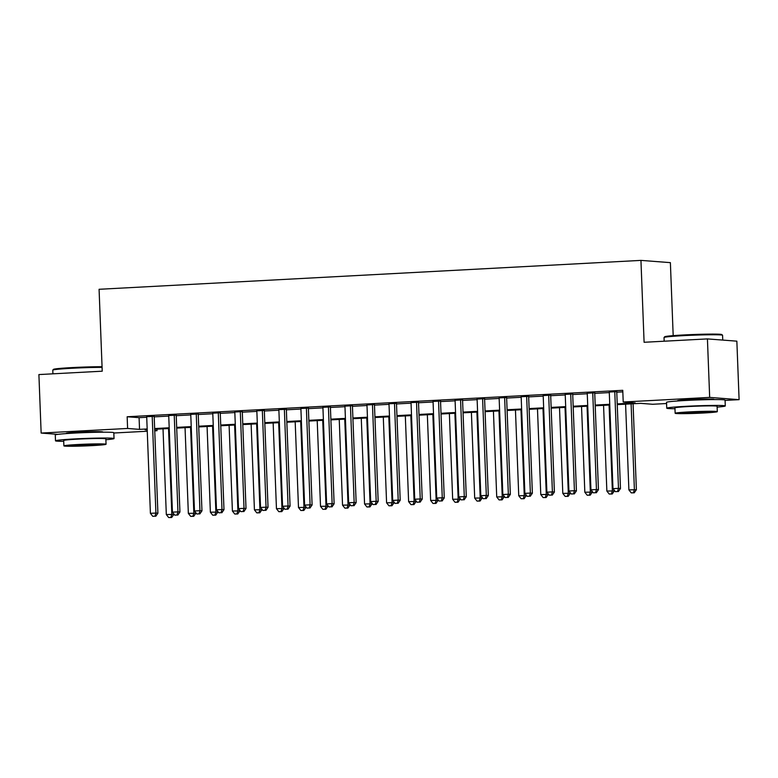 <?xml version="1.0" encoding="UTF-8"?>
<svg xmlns="http://www.w3.org/2000/svg" width="778" height="778" viewBox="0 0 778 778"><rect width="100%" height="100%" fill="white"/><g stroke="black" fill="none" stroke-linecap="round" stroke-linejoin="round"><path stroke-width="1.17" d="M66.889 433.541A18.283 0.759 -2.2 0 1 66.227 433.365A18.283 0.759 -2.2 0 1 78.296 432.189A18.283 0.759 -2.2 0 1 102.764 431.965A18.283 0.759 -2.2 0 1 102.122 432.189M678.144 400.933A18.283 0.759 -2.2 0 1 677.482 400.758A18.283 0.759 -2.2 0 1 689.541 399.581A18.283 0.759 -2.2 0 1 714.019 399.357A18.283 0.759 -2.2 0 1 713.377 399.581M673.184 335.639L670.383 262.643L640.946 260.387L99.078 289.29L102.229 371.194L38.9 374.568L41.146 433.064L127.602 428.454L139.534 429.368L147.168 428.96M640.946 260.387L644.096 342.281L707.426 338.907L736.854 341.163L739.1 399.659L725.077 400.407M666.571 403.529L652.645 404.268L640.712 403.354L617.255 404.609M156.971 429.164L157.03 430.711L154.744 430.837M147.256 431.236L113.831 433.015M154.18 416.318L146.702 416.716M176.207 415.151L168.729 415.549M198.234 413.974L190.756 414.373M220.262 412.797L212.783 413.196M242.289 411.62L234.81 412.019M264.316 410.444L256.837 410.842M286.343 409.267L278.864 409.666M308.37 408.1L300.892 408.499M330.397 406.923L322.919 407.322M352.424 405.746L344.946 406.145M374.451 404.57L366.973 404.968M396.479 403.393L389 403.792M418.506 402.216L411.027 402.615M440.533 401.04L433.054 401.448M462.56 399.873L455.081 400.271M484.587 398.696L477.109 399.095M506.614 397.519L499.136 397.918M528.641 396.342L521.163 396.741M550.668 395.166L543.19 395.564M572.696 393.989L565.217 394.388M594.723 392.822L587.244 393.221M617.226 403.889L635.149 402.926L623.217 402.012L622.76 390.313L127.154 416.755L139.087 417.669L146.721 417.261M154.2 416.862L168.748 416.084M176.227 415.685L190.775 414.907M198.254 414.509L212.802 413.74M220.281 413.342L234.83 412.564M242.308 412.165L256.857 411.387M264.335 410.988L278.884 410.21M286.362 409.811L300.911 409.034M308.389 408.635L322.938 407.857M330.417 407.458L344.965 406.69M352.444 406.291L366.992 405.513M374.471 405.114L389.019 404.336M396.498 403.938L411.047 403.16M418.525 402.761L433.074 401.983M440.552 401.584L455.101 400.806M462.579 400.407L477.128 399.639M484.606 399.24L499.155 398.462M506.634 398.064L521.182 397.286M528.661 396.887L543.209 396.109M550.688 395.71L565.236 394.932M572.715 394.534L587.264 393.756M594.742 393.357L609.291 392.589M616.769 392.18L622.828 391.859M616.75 391.645L609.271 392.044M707.426 338.907L709.672 397.402L739.1 399.659M57.922 434.357L41.146 433.064M127.154 416.755L127.602 428.454M623.217 402.012L709.672 397.402M154.657 428.561L169.196 427.783M176.684 427.385L191.223 426.616M198.711 426.208L213.25 425.44M220.738 425.041L235.277 424.263M242.765 423.864L257.304 423.086M264.792 422.687L279.331 421.909M286.819 421.511L301.358 420.733M308.847 420.334L323.385 419.556M330.874 419.157L345.413 418.389M352.901 417.99L367.44 417.212M374.928 416.814L389.467 416.036M396.955 415.637L411.494 414.859M418.982 414.46L433.521 413.682M441.009 413.283L455.548 412.505M463.036 412.107L477.575 411.338M485.064 410.94L499.602 410.162M507.091 409.763L521.63 408.985M529.118 408.586L543.657 407.808M551.145 407.409L565.684 406.631M573.172 406.233L587.711 405.455M595.199 405.056L609.738 404.288M147.198 429.689L145.107 429.796L147.207 429.962M154.725 430.535L157.03 430.711M609.767 405.007L595.228 405.785M587.74 406.184L573.201 406.952M565.713 407.361L551.174 408.129M543.686 408.528L529.147 409.306M521.659 409.705L507.12 410.483M499.632 410.881L485.093 411.659M477.604 412.058L463.066 412.836M455.577 413.235L441.038 414.013M433.55 414.411L419.011 415.18M411.523 415.578L396.984 416.356M389.496 416.755L374.957 417.533M367.469 417.932L352.93 418.71M345.442 419.109L330.903 419.887M323.415 420.285L308.876 421.063M301.387 421.462L286.849 422.23M279.36 422.629L264.821 423.407M257.333 423.806L242.794 424.584M235.306 424.983L220.767 425.761M213.279 426.159L198.74 426.937M191.252 427.336L176.713 428.114M169.225 428.513L154.686 429.281M139.087 417.669L139.534 429.368M614.766 391.49L618.481 488.36L612.976 488.652L609.262 391.781M616.74 391.383L620.474 488.516L618.481 488.36L617.547 491.54L615.34 491.657L617.547 491.54M618.345 491.599L620.474 488.516M612.976 488.652L615.34 491.657M625.59 404.161L628.887 489.877L636.385 489.732L633.078 403.763M633.457 492.756L631.25 492.873L634.255 492.814L633.457 492.756L634.391 489.586L631.104 403.87M631.25 492.873L628.887 489.877M636.385 489.732L634.255 492.814M664.052 337.487L664.733 336.757A28.591 1.186 -2.2 0 1 683.57 334.968A28.591 1.186 -2.2 0 1 721.819 334.559L722.548 335.24A29.292 1.216 177.8 0 0 683.366 335.649A29.292 1.216 177.8 0 0 664.052 337.487A29.292 1.216 177.8 0 0 664.033 337.535L664.169 341.211M722.762 340.083L722.577 335.289A29.292 1.216 177.8 0 0 722.548 335.24M717.131 407.108A29.292 1.216 177.8 0 0 725.29 405.951A29.292 1.216 177.8 0 0 686.079 406.311A29.292 1.216 177.8 0 0 666.746 408.197A29.292 1.216 177.8 0 0 674.973 408.732M725.29 405.951L725.067 400.106A29.292 1.216 177.8 0 0 685.856 400.466A29.292 1.216 177.8 0 0 666.522 402.352L666.746 408.197M675.148 413.264L674.944 407.886A21.094 0.875 -2.2 0 1 688.861 406.524A21.094 0.875 -2.2 0 1 717.092 406.262L717.306 411.65A21.094 0.875 177.8 0 0 689.065 411.912A21.094 0.875 177.8 0 0 675.148 413.264A21.094 0.875 177.8 0 0 703.38 413.011A21.094 0.875 177.8 0 0 717.306 411.65M691.613 412.107A13.596 0.564 177.8 0 0 682.646 412.982A13.596 0.564 177.8 0 0 700.842 412.817A13.596 0.564 177.8 0 0 709.808 411.932A13.596 0.564 177.8 0 0 691.613 412.107M102.083 367.372A29.292 1.216 177.8 0 0 72.111 368.257A29.292 1.216 177.8 0 0 52.797 370.095L53.478 369.365A28.591 1.186 -2.2 0 1 72.325 367.576A28.591 1.186 -2.2 0 1 102.054 366.71M105.876 439.716A29.292 1.216 177.8 0 0 114.045 438.559A29.292 1.216 177.8 0 0 74.824 438.928A29.292 1.216 177.8 0 0 55.491 440.815A29.292 1.216 177.8 0 0 63.718 441.34M114.045 438.559L113.812 432.714A29.292 1.216 177.8 0 0 74.6 433.074A29.292 1.216 177.8 0 0 55.267 434.96L55.491 440.815M63.893 445.882L63.689 440.494A21.094 0.875 -2.2 0 1 77.606 439.142A21.094 0.875 -2.2 0 1 105.847 438.88L106.051 444.257A21.094 0.875 177.8 0 0 77.819 444.52A21.094 0.875 177.8 0 0 63.893 445.882A21.094 0.875 177.8 0 0 92.135 445.619A21.094 0.875 177.8 0 0 106.051 444.257M80.358 444.715A13.596 0.564 177.8 0 0 71.391 445.59A13.596 0.564 177.8 0 0 89.587 445.424A13.596 0.564 177.8 0 0 98.553 444.549A13.596 0.564 177.8 0 0 80.358 444.715M52.797 370.095A29.292 1.216 177.8 0 0 52.778 370.143L52.923 373.819M592.739 392.666L596.454 489.537L590.949 489.829L587.234 392.958M594.713 392.559L598.447 489.693L596.454 489.537L595.52 492.717L593.313 492.834L595.52 492.717M596.318 492.775L598.447 489.693M590.949 489.829L593.313 492.834M570.712 393.843L574.427 490.714L568.922 491.006L565.207 394.135M572.686 393.736L576.42 490.869L574.427 490.714L573.493 493.884L571.285 494.011L573.493 493.884M574.29 493.952L576.42 490.869M568.922 491.006L571.285 494.011M548.685 395.02L552.399 491.891L546.895 492.182L543.18 395.312M550.659 394.913L554.393 492.036L552.399 491.891L551.466 495.061L549.258 495.178L551.466 495.061M552.263 495.129L554.393 492.036M546.895 492.182L549.258 495.178M526.657 396.187L530.372 493.067L524.868 493.359L521.153 396.488M528.632 396.09L532.366 493.213L530.372 493.067L529.439 496.238L527.231 496.354L529.439 496.238M530.236 496.296L532.366 493.213M524.868 493.359L527.231 496.354M603.563 405.338L606.859 491.054L614.357 490.908L614.338 490.373M611.43 493.933L609.223 494.049L612.228 493.991L611.43 493.933L612.364 490.753L609.077 405.046M609.223 494.049L606.859 491.054M614.357 490.908L612.228 493.991M581.536 406.515L584.832 492.231L592.33 492.085L592.311 491.55M589.403 495.109L587.195 495.226L590.201 495.168L589.403 495.109L590.337 491.929L587.05 406.223M587.195 495.226L584.832 492.231M592.33 492.085L590.201 495.168M559.508 407.691L562.805 493.398L570.303 493.262L570.284 492.727M567.376 496.286L565.168 496.403L568.173 496.345L567.376 496.286L568.31 493.106L565.023 407.39M565.168 496.403L562.805 493.398M570.303 493.262L568.173 496.345M537.481 408.858L540.778 494.575L548.276 494.438L548.257 493.904M545.349 497.463L543.141 497.58L546.146 497.521L545.349 497.463L546.282 494.283L542.995 408.567M543.141 497.58L540.778 494.575M548.276 494.438L546.146 497.521M504.63 397.364L508.345 494.234L502.841 494.536L499.126 397.655M506.604 397.257L510.339 494.39L508.345 494.234L507.412 497.414L505.204 497.531L507.412 497.414M508.209 497.473L510.339 494.39M502.841 494.536L505.204 497.531M515.454 410.035L518.751 495.751L526.249 495.615L526.229 495.071M523.322 498.63L521.114 498.747L524.119 498.698L523.322 498.63L524.255 495.46L520.968 409.743M521.114 498.747L518.751 495.751M526.249 495.615L524.119 498.698M482.603 398.54L486.318 495.411L480.814 495.703L477.099 398.832M484.577 398.433L488.312 495.567L486.318 495.411L485.384 498.591L483.177 498.708L485.384 498.591M486.182 498.649L488.312 495.567M480.814 495.703L483.177 498.708M493.427 411.212L496.724 496.928L504.222 496.782L504.202 496.247M501.295 499.807L499.087 499.923L502.092 499.875L501.295 499.807L502.228 496.636L498.941 410.92M499.087 499.923L496.724 496.928M504.222 496.782L502.092 499.875M460.576 399.717L464.291 496.588L458.787 496.879L455.072 400.009M462.55 399.61L466.285 496.743L464.291 496.588L463.357 499.768L461.15 499.884L463.357 499.768M464.155 499.826L466.285 496.743M458.787 496.879L461.15 499.884M471.4 412.389L474.697 498.105L482.195 497.959L482.175 497.424M479.267 500.983L477.06 501.1L480.065 501.042L479.267 500.983L480.201 497.813L476.914 412.097M477.06 501.1L474.697 498.105M482.195 497.959L480.065 501.042M438.549 400.894L442.264 497.764L436.759 498.056L433.045 401.185M440.523 400.787L444.257 497.92L442.264 497.764L441.33 500.935L439.123 501.061L441.33 500.935M442.128 501.003L444.257 497.92M436.759 498.056L439.123 501.061M449.373 413.565L452.67 499.281L460.168 499.136L460.148 498.601M457.24 502.16L455.033 502.277L458.038 502.218L457.24 502.16L458.174 498.98L454.887 413.274M455.033 502.277L452.67 499.281M460.168 499.136L458.038 502.218M416.522 402.07L420.237 498.941L414.732 499.233L411.017 402.362M418.496 401.963L422.23 499.087L420.237 498.941L419.303 502.111L417.096 502.228L419.303 502.111M420.101 502.18L422.23 499.087M414.732 499.233L417.096 502.228M427.346 414.742L430.642 500.449L438.14 500.312L438.121 499.777M435.213 503.337L433.006 503.454L436.011 503.395L435.213 503.337L436.147 500.157L432.86 414.441M433.006 503.454L430.642 500.449M438.14 500.312L436.011 503.395M394.495 403.237L398.21 500.118L392.705 500.41L388.99 403.539M396.469 403.14L400.203 500.264L398.21 500.118L397.276 503.288L395.068 503.405L397.276 503.288M398.073 503.347L400.203 500.264M392.705 500.41L395.068 503.405M405.319 415.909L408.615 501.625L416.113 501.489L416.094 500.954M413.186 504.514L410.979 504.63L413.984 504.572L413.186 504.514L414.12 501.333L410.833 415.617M410.979 504.63L408.615 501.625M416.113 501.489L413.984 504.572M372.468 404.414L376.182 501.285L370.678 501.586L366.963 404.716M374.442 404.307L378.176 501.44L376.182 501.285L375.249 504.465L373.041 504.582L375.249 504.465M376.046 504.523L378.176 501.44M370.678 501.586L373.041 504.582M383.291 417.086L386.588 502.802L394.086 502.666L394.067 502.131M391.159 505.681L388.951 505.807L391.956 505.749L391.159 505.681L392.093 502.51L388.806 416.794M388.951 505.807L386.588 502.802M394.086 502.666L391.956 505.749M350.44 405.591L354.155 502.462L348.651 502.753L344.936 405.883M352.415 405.484L356.149 502.617L354.155 502.462L353.222 505.642L351.014 505.758L353.222 505.642M354.019 505.7L356.149 502.617M348.651 502.753L351.014 505.758M361.264 418.263L364.561 503.979L372.059 503.833L372.04 503.298M369.132 506.857L366.924 506.974L369.929 506.925L369.132 506.857L370.065 503.687L366.778 417.971M366.924 506.974L364.561 503.979M372.059 503.833L369.929 506.925M328.413 406.768L332.128 503.638L326.624 503.93L322.909 407.059M330.387 406.661L334.122 503.794L332.128 503.638L331.195 506.818L328.987 506.935L331.195 506.818M331.992 506.877L334.122 503.794M326.624 503.93L328.987 506.935M339.237 419.439L342.534 505.155L350.032 505.01L350.012 504.475M347.105 508.034L344.897 508.151L347.902 508.092L347.105 508.034L348.038 504.864L344.751 419.148M344.897 508.151L342.534 505.155M350.032 505.01L347.902 508.092M306.386 407.944L310.101 504.815L304.597 505.107L300.882 408.236M308.36 407.837L312.095 504.971L310.101 504.815L309.167 507.995L306.96 508.112L309.167 507.995M309.965 508.053L312.095 504.971M304.597 505.107L306.96 508.112M317.21 420.616L320.507 506.332L328.005 506.186L327.985 505.651M325.078 509.211L322.87 509.327L325.875 509.269L325.078 509.211L326.011 506.031L322.724 420.324M322.87 509.327L320.507 506.332M328.005 506.186L325.875 509.269M284.359 409.121L288.074 505.992L282.57 506.284L278.855 409.413M286.333 409.014L290.068 506.138L288.074 505.992L287.14 509.162L284.933 509.279L287.14 509.162M287.938 509.23L290.068 506.138M282.57 506.284L284.933 509.279M295.183 421.793L298.48 507.499L305.978 507.363L305.958 506.828M303.05 510.387L300.843 510.504L303.848 510.446L303.05 510.387L303.984 507.207L300.697 421.491M300.843 510.504L298.48 507.499M305.978 507.363L303.848 510.446M262.332 410.298L266.047 507.168L260.542 507.46L256.828 410.589M264.306 410.191L268.04 507.314L266.047 507.168L265.113 510.339L262.906 510.456L265.113 510.339M265.911 510.397L268.04 507.314M260.542 507.46L262.906 510.456M273.156 422.96L276.453 508.676L283.951 508.54L283.931 508.005M281.023 511.564L278.816 511.681L281.821 511.623L281.023 511.564L281.957 508.384L278.67 422.668M278.816 511.681L276.453 508.676M283.951 508.54L281.821 511.623M240.305 411.465L244.02 508.335L238.515 508.637L234.8 411.766M242.279 411.358L246.013 508.491L244.02 508.335L243.086 511.516L240.879 511.632L243.086 511.516M243.884 511.574L246.013 508.491M238.515 508.637L240.879 511.632M251.129 424.136L254.425 509.853L261.923 509.716L261.904 509.182M258.996 512.731L256.789 512.858L259.794 512.799L258.996 512.731L259.93 509.561L256.643 423.845M256.789 512.858L254.425 509.853M261.923 509.716L259.794 512.799M218.278 412.641L221.993 509.512L216.488 509.814L212.773 412.933M220.252 412.534L223.986 509.668L221.993 509.512L221.059 512.692L218.851 512.809L221.059 512.692M221.856 512.751L223.986 509.668M216.488 509.814L218.851 512.809M229.102 425.313L232.398 511.029L239.896 510.883L239.877 510.349M236.969 513.908L234.762 514.025L237.767 513.976L236.969 513.908L237.903 510.738L234.616 425.021M234.762 514.025L232.398 511.029M239.896 510.883L237.767 513.976M196.251 413.818L199.965 510.689L194.461 510.981L190.746 414.11M198.225 413.711L201.959 510.845L199.965 510.689L199.032 513.869L196.824 513.986L199.032 513.869M199.829 513.927L201.959 510.845M194.461 510.981L196.824 513.986M207.074 426.49L210.371 512.206L217.869 512.06L217.85 511.525M214.942 515.085L212.734 515.201L215.739 515.143L214.942 515.085L215.876 511.914L212.589 426.198M212.734 515.201L210.371 512.206M217.869 512.06L215.739 515.143M174.223 414.995L177.938 511.866L172.434 512.157L168.719 415.287M176.198 414.888L179.932 512.021L177.938 511.866L177.005 515.046L174.797 515.162L177.005 515.046M177.802 515.104L179.932 512.021M172.434 512.157L174.797 515.162M185.047 427.667L188.344 513.383L195.842 513.237L195.823 512.702M192.915 516.261L190.707 516.378L193.712 516.32L192.915 516.261L193.848 513.081L190.561 427.375M190.707 516.378L188.344 513.383M195.842 513.237L193.712 516.32M152.196 416.172L155.911 513.042L150.407 513.334L146.692 416.463M154.17 416.065L157.905 513.198L155.911 513.042L154.978 516.213L152.77 516.329L154.978 516.213M155.775 516.281L157.905 513.198M150.407 513.334L152.77 516.329M163.02 428.843L166.317 514.55L173.815 514.414L173.795 513.879M170.888 517.438L168.68 517.555L171.685 517.496L170.888 517.438L171.821 514.258L168.534 428.542M168.68 517.555L166.317 514.55M173.815 514.414L171.685 517.496M711.685 399.6L711.656 399.075M679.826 400.816L679.807 400.3M100.43 432.208L100.411 431.683M68.581 433.434L68.561 432.908"/></g></svg>

